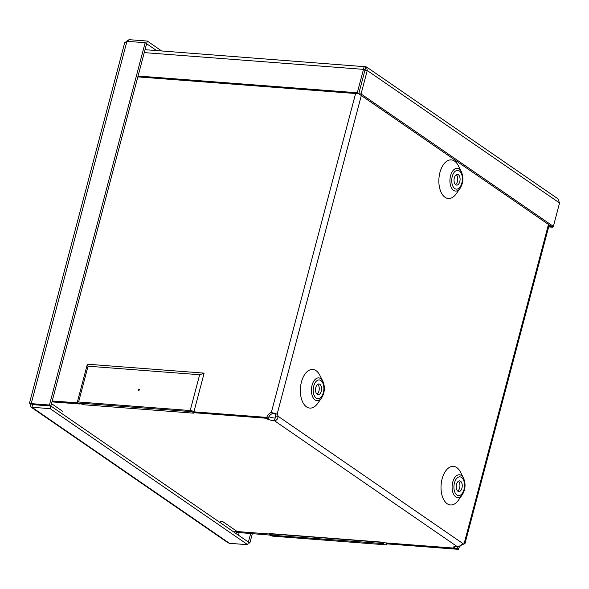 <?xml version="1.0" encoding="UTF-8"?>
<svg xmlns="http://www.w3.org/2000/svg" width="589" height="589" viewBox="0 0 589 589"><rect width="100%" height="100%" fill="white"/><g stroke="black" fill="none" stroke-linecap="round" stroke-linejoin="round"><path stroke-width="0.88" d="M80.84 403.045L80.671 403.693A2.82 0.722 14.8 0 0 80.266 403.148L191.867 411.674A2.82 0.722 14.8 0 0 195.629 412.845L268.231 418.389L266.795 417.402A5.875 4.616 124.6 0 1 271.33 412.491L272.766 413.478L277.139 414.119A5.875 3.306 -85.6 0 1 278.089 416.276C277.875 419.015 276.646 420.487 274.393 420.693A5.875 1.509 14.8 0 1 265.889 418.227L193.325 412.352M355.601 93.526L271.33 412.491L277.139 414.119L361.315 95.536M454.973 546.445L454.524 548.145A5.875 1.509 14.8 0 1 453.692 547.019A5.875 1.509 14.8 0 1 457.101 546.533C459.494 546.423 461.349 545.377 462.674 543.404A5.875 3.306 -85.6 0 1 464.08 542.984A5.875 3.306 -85.6 0 1 464.294 543.014L464.957 543.676L462.888 544.42A5.875 4.616 -55.4 0 0 458.352 549.331L386.031 543.809M458.441 481.198A5.36 3.011 -85.6 0 1 459.634 487.92A5.36 3.011 -85.6 0 1 457.69 491.057M461.953 488.097A5.36 3.011 94.4 0 0 459.634 480.874A5.36 3.011 94.4 0 0 456.217 485.991A5.36 3.011 94.4 0 0 458.816 491.557A5.36 3.011 94.4 0 0 461.953 488.097M274.813 413.942A5.875 3.306 94.4 0 1 275.762 416.099L278.089 416.276L462.674 543.404M463.86 542.977L464.294 543.014L548.469 224.438M462.262 494.826L458.286 500.378A19.363 10.896 -85.6 0 1 447.198 503.757A19.363 10.896 -85.6 0 1 443.37 475.146A19.363 10.896 -85.6 0 1 460.451 472.076L463.536 478.165C465.892 483.937 465.465 489.488 462.262 494.826A11.405 6.413 -85.6 0 1 455.731 496.821A11.405 6.413 -85.6 0 1 453.471 479.976A11.405 6.413 -85.6 0 1 463.536 478.165M456.276 174.742A5.36 3.011 -85.6 0 1 457.462 181.456A5.36 3.011 -85.6 0 1 455.518 184.593M459.788 181.633A5.36 3.011 94.4 0 0 457.469 174.41A5.36 3.011 94.4 0 0 454.053 179.527A5.36 3.011 94.4 0 0 456.652 185.101A5.36 3.011 94.4 0 0 459.788 181.633M460.09 188.37L456.122 193.914A19.363 10.896 -85.6 0 1 445.034 197.293A19.363 10.896 -85.6 0 1 441.205 168.69A19.363 10.896 -85.6 0 1 458.286 165.612L461.364 171.701C463.727 177.473 463.3 183.024 460.09 188.37A11.405 6.413 -85.6 0 1 453.567 190.357A11.405 6.413 -85.6 0 1 451.307 173.512A11.405 6.413 -85.6 0 1 461.364 171.701M317.765 384.315A5.36 3.011 -85.6 0 1 318.951 391.03A5.36 3.011 -85.6 0 1 317.007 394.166M321.277 391.214A5.36 3.011 94.4 0 0 318.958 383.984A5.36 3.011 94.4 0 0 315.542 389.101A5.36 3.011 94.4 0 0 318.141 394.674A5.36 3.011 94.4 0 0 321.277 391.214M321.587 397.943L317.611 403.494A19.363 10.896 -85.6 0 1 306.523 406.874A19.363 10.896 -85.6 0 1 302.694 378.263A19.363 10.896 -85.6 0 1 319.775 375.193L322.86 381.282C325.216 387.047 324.789 392.598 321.587 397.943A11.405 6.413 -85.6 0 1 315.056 399.931A11.405 6.413 -85.6 0 1 312.796 383.086A11.405 6.413 -85.6 0 1 322.86 381.282M365.195 69.546A4.322 1.112 -165.2 0 0 364.79 69.428M275.762 416.099L274.393 420.693L457.101 546.533M381.481 542.329L270.461 533.848A4.322 2.43 -85.6 0 1 269.725 533.575L381.127 542.086A4.322 2.43 94.4 0 0 381.186 542.123M193.914 413.147A4.322 2.43 94.4 0 0 193.972 413.191L82.563 404.672A4.322 2.43 -85.6 0 1 81.51 403.097M381.127 542.086L381.871 542.594L454.524 548.145M269.725 533.575L270.461 534.083L237.22 531.543L222.966 521.729L220.448 521.537M51.501 403.634L62.832 411.439M81.886 403.921L51.965 401.882L79.382 403.966A2.82 0.722 14.8 0 0 80.671 403.693M82.563 404.672L81.827 404.164M193.972 413.191L193.236 412.675M268.901 416.74A5.875 1.509 -165.2 0 0 275.085 418.057M462.232 543.971L462.888 544.42M236.16 532.36L269.74 535.07A2.82 0.722 -165.2 0 0 273.502 536.24L385.103 544.766A2.82 0.722 -165.2 0 0 386.391 544.494A2.82 0.722 -165.2 0 0 385.994 543.949M272.398 533.995L271.831 535.084A2.82 0.722 -165.2 0 0 268.069 533.914L234.724 531.366M458.352 549.331L456.917 548.344L384.315 542.8A2.82 0.722 -165.2 0 0 383.027 543.065A2.82 0.722 -165.2 0 0 383.424 543.61L272.066 535.246M456.917 548.344A5.875 4.616 124.6 0 1 457.668 546.548M139.35 389.837A0.736 0.574 -55.4 0 0 138.268 389.462A0.736 0.574 -55.4 0 0 138.327 390.397A0.736 0.574 -55.4 0 0 139.35 389.837M204.111 373.264L199.649 374.729L190.195 410.526A2.82 0.722 14.8 0 1 193.95 411.689L204.111 373.264L193.95 411.689M203.507 373.08L87.489 364.208L88.048 366.203L199.649 374.729M52.193 401.006L77.704 402.81A2.82 0.722 14.8 0 1 77.306 402.265A2.82 0.722 14.8 0 1 78.595 402L190.195 410.526M266.795 417.402L194.193 411.858M272.766 413.478A5.875 4.616 -55.4 0 0 268.231 418.389M559.55 202.977L557.886 198.765L366.689 67.08L367.249 70.533L361.064 93.945L553.365 226.39L559.55 202.977L367.249 70.533L364.922 70.356L365.511 66.748L366.689 67.08M364.79 69.384L364.922 70.356L363.479 69.362C363.847 66.969 364.525 66.101 365.511 66.748L145.019 49.682M548.874 226.043L551.039 226.205L552.475 227.199L548.646 226.905M137.833 76.887L358.73 93.761L364.922 70.356L358.73 93.761L357.295 92.775L363.479 69.362L144.246 52.612M138.062 76.025L357.295 92.775M552.703 226.338L552.475 227.199M553.365 226.39L551.039 226.205L358.738 93.769L361.064 93.945M32.248 404.349L32.645 404.628L31.946 407.264L30.768 406.925L30.216 403.472L29.45 403.193L124.728 42.577L126.929 41.318L145.166 42.71L156.586 50.573M30.768 406.925L227.891 542.69L229.489 543.308L247.719 544.707L248.418 542.064L50.875 406.02L147.302 41.061L129.072 39.669L128.601 41.444M30.51 403.494L32.638 404.621L50.875 406.012L49.439 405.026L145.166 42.71M126.164 41.488L129.072 39.669M126.929 41.318L31.202 403.627L49.439 405.026M161.673 50.956L147.302 41.061M248.19 542.925L249.854 543.058L252.357 533.597M250.693 533.465L248.418 542.064L249.854 543.058M229.489 543.308L31.946 407.264L50.175 408.656L247.719 544.707M32.645 404.628L50.875 406.02L50.175 408.656M239.171 532.589L238.471 535.224M456.902 495.01A9.409 5.294 -85.6 0 1 456.239 478.967A9.409 5.294 -85.6 0 1 464.537 484.681A9.409 5.294 -85.6 0 1 456.902 495.01M454.737 188.546A9.409 5.294 -85.6 0 1 454.067 172.503A9.409 5.294 -85.6 0 1 462.372 178.217A9.409 5.294 -85.6 0 1 454.737 188.546M316.227 398.12A9.409 5.294 -85.6 0 1 315.557 382.077A9.409 5.294 -85.6 0 1 323.862 387.79A9.409 5.294 -85.6 0 1 316.227 398.12M272.118 533.973L271.831 535.084M78.595 402L88.048 366.203M549.176 224.924L464.957 543.676M386.561 543.846L386.391 544.494M383.122 542.69L383.027 543.065M87.327 364.333L77.306 402.265M31.372 403.561L30.164 403.384L32.343 404.415"/></g></svg>
